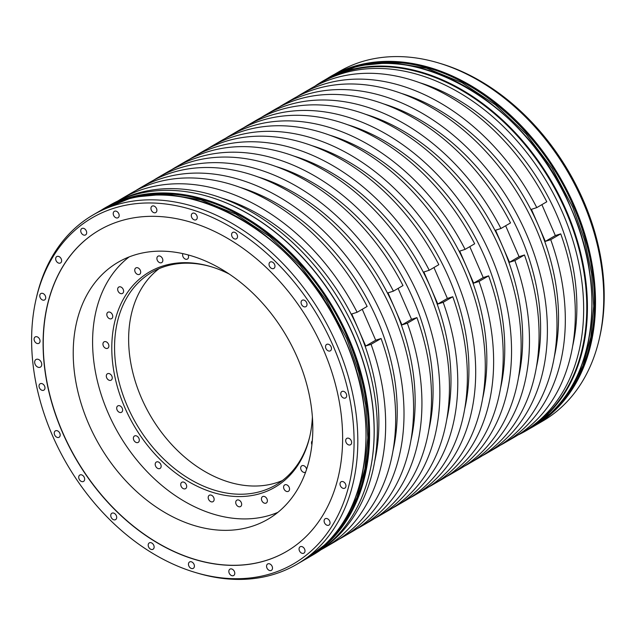 <?xml version="1.0" encoding="UTF-8"?>
<svg xmlns="http://www.w3.org/2000/svg" width="636" height="636" viewBox="0 0 636 636"><rect width="100%" height="100%" fill="white"/><g stroke="black" fill="none" stroke-linecap="round" stroke-linejoin="round"><path stroke-width="0.95" d="M433.943 267.525L447.386 298.451L437.799 304.04L423.862 271.977L429.244 270.268L438.832 264.679A201.866 146.916 59.8 0 0 203.162 151.217L193.575 156.806A201.866 146.916 -120.2 0 0 189.464 159.326M452.768 296.734A201.866 146.916 59.8 0 1 406.388 500.079L396.8 505.66A201.866 146.916 -120.2 0 0 443.181 302.323L452.768 296.734L447.386 298.451M443.181 302.323L437.799 304.04M157.728 177.683A201.866 146.916 -120.2 0 1 393.398 291.145L402.986 285.564A201.866 146.916 59.8 0 0 167.316 172.102L157.728 177.683A201.866 146.916 -120.2 0 0 153.618 180.211M416.922 317.618A201.866 146.916 59.8 0 1 370.542 520.963L360.954 526.544A201.866 146.916 -120.2 0 0 407.334 323.207L416.922 317.618L411.54 319.336L401.952 324.916L388.016 292.862L393.398 291.145M356.732 528.882A201.866 146.916 -120.2 0 0 360.954 526.544M429.244 270.268A201.866 146.916 -120.2 0 0 193.575 156.806M392.579 507.997A201.866 146.916 -120.2 0 0 396.8 505.66M229.421 135.921A201.866 146.916 -120.2 0 1 465.091 249.384L474.679 243.795A201.866 146.916 59.8 0 0 239.009 130.34L229.421 135.921A201.866 146.916 -120.2 0 0 225.311 138.441M488.615 275.857A201.866 146.916 59.8 0 1 442.235 479.194L432.647 484.783A201.866 146.916 -120.2 0 0 479.027 281.438L488.615 275.857L483.233 277.566L473.645 283.155L479.027 281.438M428.425 487.112A201.866 146.916 -120.2 0 0 432.647 484.783M265.268 115.037A201.866 146.916 -120.2 0 1 500.937 228.499L510.525 222.918A201.866 146.916 59.8 0 0 274.855 109.456L265.268 115.037A201.866 146.916 -120.2 0 0 261.158 117.565M524.462 254.972A201.866 146.916 59.8 0 1 478.081 458.317L468.493 463.898A201.866 146.916 -120.2 0 0 514.874 260.561L524.462 254.972L519.079 256.69L509.492 262.27L514.874 260.561M464.272 466.236A201.866 146.916 -120.2 0 0 468.493 463.898M121.468 198.814A201.866 146.916 -120.2 0 1 357.13 312.268L367.139 306.441A201.866 146.916 59.8 0 0 131.469 192.986L121.468 198.814A201.866 146.916 -120.2 0 0 117.97 200.936M381.075 338.503A201.866 146.916 59.8 0 1 334.695 541.84L324.694 547.668A201.866 146.916 -120.2 0 0 371.074 344.33L381.075 338.503L375.693 340.212L362.25 309.295M321.116 549.663A201.866 146.916 -120.2 0 0 324.694 547.668M301.114 94.16A201.866 146.916 -120.2 0 1 536.784 207.614L546.785 201.787A201.866 146.916 59.8 0 0 311.123 88.332L301.114 94.16A201.866 146.916 -120.2 0 0 297.004 96.68M560.721 233.849A201.866 146.916 59.8 0 1 514.349 437.186L504.34 443.014A201.866 146.916 -120.2 0 0 550.72 239.677L560.721 233.849L555.339 235.566L541.896 204.641M500.119 445.351A201.866 146.916 -120.2 0 0 504.34 443.014M522.681 432.337L525.813 430.508A201.866 146.916 -120.2 0 0 565.754 210.969A201.866 146.916 59.8 0 0 322.587 81.654L319.455 83.475A201.866 146.916 59.8 0 1 562.629 212.79A201.866 146.916 59.8 0 1 522.681 432.337A201.866 146.916 59.8 0 1 518.459 434.666M369.659 472.651A201.866 146.916 -120.2 0 0 369.699 472.469A201.866 146.916 -120.2 0 0 353.179 334.806A201.866 146.916 59.8 0 0 209.085 196.755L208.719 196.643A202.224 147.17 59.8 0 1 353.06 334.941A202.224 147.17 59.8 0 1 369.619 472.842A202.224 147.17 59.8 0 1 313.047 554.862L308.508 557.502A202.224 147.17 59.8 0 1 307.625 558.018L308.508 557.502A202.224 147.17 59.8 0 0 348.528 337.581A202.224 147.17 59.8 0 0 104.932 208.036L109.471 205.396A202.224 147.17 59.8 0 1 208.719 196.643M119.576 200.205A201.866 146.916 59.8 0 1 356.303 332.986A201.866 146.916 59.8 0 1 322.547 548.63M279.085 107.118A201.866 146.916 59.8 0 1 283.195 104.598A201.866 146.916 59.8 0 1 526.362 233.913A201.866 146.916 59.8 0 1 486.421 453.46A201.866 146.916 59.8 0 1 482.199 455.789M283.195 104.598L292.783 99.017A201.866 146.916 59.8 0 1 535.949 228.332A201.866 146.916 59.8 0 1 496.008 447.871L486.421 453.46M243.238 128.003A201.866 146.916 59.8 0 1 247.348 125.483A201.866 146.916 59.8 0 1 490.515 254.798A201.866 146.916 59.8 0 1 450.574 474.337A201.866 146.916 59.8 0 1 446.353 476.674M247.348 125.483L256.936 119.894A201.866 146.916 59.8 0 1 500.103 249.217A201.866 146.916 59.8 0 1 460.162 468.756L450.574 474.337M207.392 148.888A201.866 146.916 59.8 0 1 211.502 146.359A201.866 146.916 59.8 0 1 454.668 275.682A201.866 146.916 59.8 0 1 414.728 495.221A201.866 146.916 59.8 0 1 410.506 497.559M211.502 146.359L221.09 140.779A201.866 146.916 59.8 0 1 464.256 270.093A201.866 146.916 59.8 0 1 424.315 489.641L414.728 495.221M171.545 169.764A201.866 146.916 59.8 0 1 175.655 167.244L185.243 161.663A201.866 146.916 59.8 0 1 428.41 290.978A201.866 146.916 59.8 0 1 388.469 510.517L378.881 516.106A201.866 146.916 59.8 0 1 374.66 518.435M175.655 167.244A201.866 146.916 59.8 0 1 418.83 296.559A201.866 146.916 59.8 0 1 378.881 516.106M135.699 190.649A201.866 146.916 59.8 0 1 139.809 188.129L149.396 182.54A201.866 146.916 59.8 0 1 392.563 311.863A201.866 146.916 59.8 0 1 352.622 531.402L343.035 536.983A201.866 146.916 59.8 0 1 338.813 539.32M139.809 188.129A201.866 146.916 59.8 0 1 382.983 317.444A201.866 146.916 59.8 0 1 343.035 536.983M407.334 323.207L401.952 324.916M410.983 440.064A193.431 140.771 -120.2 0 0 394.988 308.889A193.431 140.771 59.8 0 0 257.644 176.824M398.096 288.41L411.54 319.336M428.91 429.618A193.431 140.771 -120.2 0 0 412.907 298.451A193.431 140.771 59.8 0 0 275.563 166.386M315.345 85.995A201.866 146.916 59.8 0 1 319.455 83.475M572.71 345.849A193.431 140.771 -120.2 0 0 556.707 214.674A193.431 140.771 59.8 0 0 419.363 82.616M550.72 239.677L545.338 241.394L538.366 225.359L531.402 209.331L536.784 207.614M555.339 235.566L545.338 241.394M554.369 356.534A193.431 140.771 -120.2 0 0 538.366 225.359A193.431 140.771 59.8 0 0 401.022 93.293M383.103 103.74A193.431 140.771 59.8 0 1 520.447 235.805A193.431 140.771 -120.2 0 1 536.45 366.972M505.636 225.764L519.079 256.69M500.937 228.499L495.555 230.216L509.492 262.27M518.523 377.418A193.431 140.771 -120.2 0 0 502.52 246.243A193.431 140.771 59.8 0 0 365.175 114.178M347.256 124.616A193.431 140.771 59.8 0 1 484.6 256.682A193.431 140.771 -120.2 0 1 500.604 387.857M469.789 246.649L483.233 277.566M465.091 249.384L459.709 251.101L473.645 283.155M482.676 398.295A193.431 140.771 -120.2 0 0 466.673 267.128A193.431 140.771 59.8 0 0 329.337 135.063M311.409 145.501A193.431 140.771 59.8 0 1 448.754 277.566A193.431 140.771 -120.2 0 1 464.757 408.741M314.693 86.337A202.224 147.17 59.8 0 1 322.77 81.138A202.224 147.17 59.8 0 1 566.366 210.683A202.224 147.17 59.8 0 1 526.346 430.604A202.224 147.17 59.8 0 1 517.839 435.064M36.093 299.063L36.586 296.917A202.224 147.17 59.8 0 1 93.158 214.896A202.224 147.17 59.8 0 1 336.754 344.442A202.224 147.17 59.8 0 1 296.734 564.363A202.224 147.17 59.8 0 1 197.486 573.115L195.371 572.487A200.189 145.692 -120.2 0 0 333.24 346.111A200.189 145.692 -120.2 0 0 170.512 204.673A200.189 145.692 -120.2 0 0 36.093 299.063A200.189 145.692 -120.2 0 0 52.478 435.581A200.189 145.692 -120.2 0 0 195.371 572.487M339.075 71.637A202.224 147.17 59.8 0 1 438.331 62.884A202.224 147.17 59.8 0 1 582.671 201.183A202.224 147.17 59.8 0 1 599.231 339.083A202.224 147.17 59.8 0 1 542.659 421.104L534.431 425.897A202.224 147.17 59.8 0 1 533.54 426.414L534.431 425.897A202.224 147.17 59.8 0 0 574.443 205.977A202.224 147.17 59.8 0 0 330.847 76.431L339.075 71.637M119.163 221.344A185.958 135.333 -120.2 0 0 99.256 230.168A185.958 135.333 -120.2 0 0 68.791 445.86A185.958 135.333 -120.2 0 0 266.564 560.348A185.958 135.333 -120.2 0 0 286.462 551.523A185.958 135.333 -120.2 0 0 316.927 335.832A185.958 135.333 -120.2 0 0 119.163 221.344M83.149 481.595A3.689 2.687 -120.2 0 0 83.547 481.42A3.689 2.687 -120.2 0 0 84.151 477.135A3.689 2.687 -120.2 0 0 80.223 474.861A3.689 2.687 -120.2 0 0 79.826 475.036A3.689 2.687 -120.2 0 0 79.222 479.321A3.689 2.687 -120.2 0 0 83.149 481.595M115.188 519.803A3.689 2.687 -120.2 0 0 115.585 519.628A3.689 2.687 -120.2 0 0 116.189 515.343A3.689 2.687 -120.2 0 0 112.262 513.069A3.689 2.687 -120.2 0 0 111.864 513.244A3.689 2.687 -120.2 0 0 111.26 517.529A3.689 2.687 -120.2 0 0 115.188 519.803M152.624 549.448A3.689 2.687 -120.2 0 0 153.022 549.273A3.689 2.687 -120.2 0 0 153.626 544.988A3.689 2.687 -120.2 0 0 149.699 542.715A3.689 2.687 -120.2 0 0 149.301 542.89A3.689 2.687 -120.2 0 0 148.697 547.175A3.689 2.687 -120.2 0 0 152.624 549.448M192.899 568.52A3.689 2.687 -120.2 0 0 193.296 568.346A3.689 2.687 -120.2 0 0 193.901 564.06A3.689 2.687 -120.2 0 0 189.973 561.787A3.689 2.687 -120.2 0 0 189.576 561.962A3.689 2.687 -120.2 0 0 188.971 566.247A3.689 2.687 -120.2 0 0 192.899 568.52M233.269 575.707A3.689 2.687 -120.2 0 0 233.666 575.532A3.689 2.687 -120.2 0 0 234.271 571.247A3.689 2.687 -120.2 0 0 230.343 568.974A3.689 2.687 -120.2 0 0 229.946 569.148A3.689 2.687 -120.2 0 0 229.342 573.433A3.689 2.687 -120.2 0 0 233.269 575.707M270.992 570.524A3.689 2.687 -120.2 0 0 271.381 570.349A3.689 2.687 -120.2 0 0 271.993 566.064A3.689 2.687 -120.2 0 0 268.066 563.798A3.689 2.687 -120.2 0 0 267.669 563.973A3.689 2.687 -120.2 0 0 267.064 568.25A3.689 2.687 -120.2 0 0 270.992 570.524M303.483 553.328A3.689 2.687 -120.2 0 0 303.881 553.153A3.689 2.687 -120.2 0 0 304.485 548.876A3.689 2.687 -120.2 0 0 300.558 546.602A3.689 2.687 -120.2 0 0 300.16 546.777A3.689 2.687 -120.2 0 0 299.556 551.054A3.689 2.687 -120.2 0 0 303.483 553.328M328.542 525.288A3.689 2.687 -120.2 0 0 328.931 525.113A3.689 2.687 -120.2 0 0 329.535 520.836A3.689 2.687 -120.2 0 0 325.608 518.563A3.689 2.687 -120.2 0 0 325.219 518.738A3.689 2.687 -120.2 0 0 324.614 523.015A3.689 2.687 -120.2 0 0 328.542 525.288M344.45 488.321A3.689 2.687 -120.2 0 0 344.839 488.146A3.689 2.687 -120.2 0 0 345.443 483.861A3.689 2.687 -120.2 0 0 341.516 481.587A3.689 2.687 -120.2 0 0 341.127 481.762A3.689 2.687 -120.2 0 0 340.522 486.047A3.689 2.687 -120.2 0 0 344.45 488.321M350.126 444.938A3.689 2.687 -120.2 0 0 350.523 444.763A3.689 2.687 -120.2 0 0 351.128 440.478A3.689 2.687 -120.2 0 0 347.2 438.204A3.689 2.687 -120.2 0 0 346.803 438.379A3.689 2.687 -120.2 0 0 346.199 442.664A3.689 2.687 -120.2 0 0 350.126 444.938M345.189 398.088A3.689 2.687 -120.2 0 0 345.579 397.913A3.689 2.687 -120.2 0 0 346.183 393.636A3.689 2.687 -120.2 0 0 342.255 391.363A3.689 2.687 -120.2 0 0 341.866 391.538A3.689 2.687 -120.2 0 0 341.262 395.815A3.689 2.687 -120.2 0 0 345.189 398.088M329.965 350.985A3.689 2.687 -120.2 0 0 330.362 350.81A3.689 2.687 -120.2 0 0 330.966 346.525A3.689 2.687 -120.2 0 0 327.039 344.251A3.689 2.687 -120.2 0 0 326.642 344.426A3.689 2.687 -120.2 0 0 326.037 348.711A3.689 2.687 -120.2 0 0 329.965 350.985M305.503 306.822A3.689 2.687 -120.2 0 0 305.892 306.647A3.689 2.687 -120.2 0 0 306.504 302.362A3.689 2.687 -120.2 0 0 302.577 300.089A3.689 2.687 -120.2 0 0 302.18 300.264A3.689 2.687 -120.2 0 0 301.575 304.549A3.689 2.687 -120.2 0 0 305.503 306.822M273.464 268.615A3.689 2.687 -120.2 0 0 273.854 268.44A3.689 2.687 -120.2 0 0 274.458 264.163A3.689 2.687 -120.2 0 0 270.531 261.889A3.689 2.687 -120.2 0 0 270.141 262.064A3.689 2.687 -120.2 0 0 269.537 266.341A3.689 2.687 -120.2 0 0 273.464 268.615M236.028 238.969A3.689 2.687 -120.2 0 0 236.425 238.794A3.689 2.687 -120.2 0 0 237.029 234.509A3.689 2.687 -120.2 0 0 233.102 232.243A3.689 2.687 -120.2 0 0 232.704 232.418A3.689 2.687 -120.2 0 0 232.1 236.695A3.689 2.687 -120.2 0 0 236.028 238.969M195.753 219.905A3.689 2.687 -120.2 0 0 196.15 219.73A3.689 2.687 -120.2 0 0 196.755 215.445A3.689 2.687 -120.2 0 0 192.827 213.171A3.689 2.687 -120.2 0 0 192.43 213.346A3.689 2.687 -120.2 0 0 191.826 217.631A3.689 2.687 -120.2 0 0 195.753 219.905M155.383 212.718A3.689 2.687 -120.2 0 0 155.772 212.543A3.689 2.687 -120.2 0 0 156.376 208.258A3.689 2.687 -120.2 0 0 152.449 205.985A3.689 2.687 -120.2 0 0 152.06 206.159A3.689 2.687 -120.2 0 0 151.455 210.444A3.689 2.687 -120.2 0 0 155.383 212.718M117.66 217.894A3.689 2.687 -120.2 0 0 118.058 217.719A3.689 2.687 -120.2 0 0 118.662 213.434A3.689 2.687 -120.2 0 0 114.734 211.16A3.689 2.687 -120.2 0 0 114.337 211.335A3.689 2.687 -120.2 0 0 113.733 215.62A3.689 2.687 -120.2 0 0 117.66 217.894M85.168 235.089A3.689 2.687 -120.2 0 0 85.566 234.915A3.689 2.687 -120.2 0 0 86.17 230.63A3.689 2.687 -120.2 0 0 82.243 228.356A3.689 2.687 -120.2 0 0 81.845 228.531A3.689 2.687 -120.2 0 0 81.241 232.816A3.689 2.687 -120.2 0 0 85.168 235.089M60.11 263.129A3.689 2.687 -120.2 0 0 60.507 262.954A3.689 2.687 -120.2 0 0 61.112 258.669A3.689 2.687 -120.2 0 0 57.184 256.395A3.689 2.687 -120.2 0 0 56.787 256.57A3.689 2.687 -120.2 0 0 56.183 260.855A3.689 2.687 -120.2 0 0 60.11 263.129M44.202 300.105A3.689 2.687 -120.2 0 0 44.6 299.93A3.689 2.687 -120.2 0 0 45.204 295.645A3.689 2.687 -120.2 0 0 41.276 293.371A3.689 2.687 -120.2 0 0 40.879 293.546A3.689 2.687 -120.2 0 0 40.275 297.831A3.689 2.687 -120.2 0 0 44.202 300.105M38.526 343.488A3.689 2.687 -120.2 0 0 38.923 343.313A3.689 2.687 -120.2 0 0 39.527 339.028A3.689 2.687 -120.2 0 0 35.6 336.754A3.689 2.687 -120.2 0 0 35.203 336.929A3.689 2.687 -120.2 0 0 34.598 341.214A3.689 2.687 -120.2 0 0 38.526 343.488M43.463 390.329A3.689 2.687 -120.2 0 0 43.86 390.154A3.689 2.687 -120.2 0 0 44.464 385.869A3.689 2.687 -120.2 0 0 40.537 383.595A3.689 2.687 -120.2 0 0 40.14 383.77A3.689 2.687 -120.2 0 0 39.535 388.055A3.689 2.687 -120.2 0 0 43.463 390.329M58.687 437.433A3.689 2.687 -120.2 0 0 59.084 437.258A3.689 2.687 -120.2 0 0 59.689 432.981A3.689 2.687 -120.2 0 0 55.761 430.707A3.689 2.687 -120.2 0 0 55.364 430.882A3.689 2.687 -120.2 0 0 54.76 435.159A3.689 2.687 -120.2 0 0 58.687 437.433M39.949 367.314A4.396 3.196 -120.2 0 0 40.426 367.107A4.396 3.196 -120.2 0 0 41.141 362.003A4.396 3.196 -120.2 0 0 36.467 359.3A4.396 3.196 -120.2 0 0 35.998 359.507A4.396 3.196 -120.2 0 0 35.274 364.611A4.396 3.196 -120.2 0 0 39.949 367.314M99.335 230.121A185.958 135.333 -120.2 0 0 68.974 445.828A185.958 135.333 -120.2 0 0 266.723 560.26A185.958 135.333 -120.2 0 0 286.542 551.476M134.069 255.171A148.737 108.247 59.8 0 1 292.258 346.747A148.737 108.247 59.8 0 1 267.883 519.27A148.737 108.247 59.8 0 1 251.967 526.33A148.737 108.247 59.8 0 1 93.778 434.762A148.737 108.247 59.8 0 1 118.153 262.231A148.737 108.247 59.8 0 1 134.069 255.171M438.331 62.884L440.438 63.513A200.189 145.692 59.8 0 1 599.724 336.937L599.231 339.083M221.376 197.947A193.431 140.771 59.8 0 1 358.72 330.012L351.748 313.985L357.13 312.268M371.074 344.33L365.692 346.048L358.72 330.012A193.431 140.771 -120.2 0 1 374.723 461.187M365.692 346.048L375.693 340.212M393.064 450.503A193.431 140.771 -120.2 0 0 377.061 319.328A193.431 140.771 59.8 0 0 239.716 187.262M293.49 155.939A193.431 140.771 59.8 0 1 430.826 288.005A193.431 140.771 -120.2 0 1 446.83 419.18M159.032 268.686A123.09 89.581 -120.2 0 0 148.26 411.874A123.09 89.581 -120.2 0 0 276.557 482.708A123.09 89.581 59.8 0 0 282.44 480.53M309.907 435.938A123.09 89.581 59.8 0 1 275.658 485.061A123.09 89.581 59.8 0 1 262.485 490.905A123.09 89.581 59.8 0 1 127.383 406.213A123.09 89.581 59.8 0 1 151.742 272.343A123.09 89.581 59.8 0 1 164.915 266.5A123.09 89.581 59.8 0 1 211.367 266.786M312.387 416.906A124.616 90.694 59.8 0 1 309.724 436.749A124.616 90.694 59.8 0 1 226.05 495.5A124.616 90.694 59.8 0 1 124.759 407.461A124.616 90.694 59.8 0 1 210.58 266.548A124.616 90.694 59.8 0 1 229.151 274.013M277.916 512.338A148.427 108.025 59.8 0 1 108.056 412.788A148.427 108.025 59.8 0 1 129.132 256.928M109.305 373.642A3.689 2.687 -120.2 0 0 107.42 373.777A3.689 2.687 -120.2 0 0 106.466 377.172A3.689 2.687 -120.2 0 0 109.257 380.296A3.689 2.687 -120.2 0 0 111.141 380.161A3.689 2.687 -120.2 0 0 112.095 376.766A3.689 2.687 -120.2 0 0 109.305 373.642M106.705 342.065A3.689 2.687 -120.2 0 0 104.058 341.842A3.689 2.687 -120.2 0 0 103 344.784A3.689 2.687 -120.2 0 0 105.115 347.995A3.689 2.687 -120.2 0 0 107.77 348.218A3.689 2.687 -120.2 0 0 108.828 345.276A3.689 2.687 -120.2 0 0 106.705 342.065M111.292 313.055A3.689 2.687 -120.2 0 0 107.929 312.26A3.689 2.687 -120.2 0 0 108.271 317.849A3.689 2.687 -120.2 0 0 111.642 318.636A3.689 2.687 -120.2 0 0 111.292 313.055M122.756 288.569A3.689 2.687 -120.2 0 0 118.773 287.051A3.689 2.687 -120.2 0 0 118.511 291.908A3.689 2.687 -120.2 0 0 122.486 293.435A3.689 2.687 -120.2 0 0 122.756 288.569M140.302 270.3A3.689 2.687 -120.2 0 0 135.858 267.931A3.689 2.687 -120.2 0 0 135.126 271.946A3.689 2.687 -120.2 0 0 139.57 274.315A3.689 2.687 -120.2 0 0 140.302 270.3M162.752 259.472A3.689 2.687 -120.2 0 0 158.006 256.205A3.689 2.687 -120.2 0 0 156.989 259.329A3.689 2.687 -120.2 0 0 161.727 262.589A3.689 2.687 -120.2 0 0 162.752 259.472M182.866 253.653A3.689 2.687 -120.2 0 0 182.612 254.901A3.689 2.687 -120.2 0 0 184.289 258.455A3.689 2.687 -120.2 0 0 187.445 259.059A3.689 2.687 -120.2 0 0 188.558 256.833A3.689 2.687 -120.2 0 0 188.129 254.941M312.308 440.828A3.689 2.687 -120.2 0 0 311.926 444.659M306.584 469.376A3.689 2.687 -120.2 0 0 305.773 467.317A3.689 2.687 -120.2 0 0 301.79 465.798A3.689 2.687 -120.2 0 0 301.528 470.656A3.689 2.687 -120.2 0 0 305.511 472.182A3.689 2.687 -120.2 0 0 305.646 472.087M283.974 488.933A3.689 2.687 -120.2 0 0 288.426 491.294A3.689 2.687 -120.2 0 0 289.157 487.279A3.689 2.687 -120.2 0 0 284.705 484.918A3.689 2.687 -120.2 0 0 283.974 488.933M261.531 499.753A3.689 2.687 -120.2 0 0 266.269 503.02A3.689 2.687 -120.2 0 0 267.287 499.904A3.689 2.687 -120.2 0 0 262.549 496.637A3.689 2.687 -120.2 0 0 261.531 499.753M235.718 502.392A3.689 2.687 -120.2 0 0 237.395 505.954A3.689 2.687 -120.2 0 0 240.551 506.55A3.689 2.687 -120.2 0 0 241.664 504.332A3.689 2.687 -120.2 0 0 239.995 500.771A3.689 2.687 -120.2 0 0 236.838 500.174A3.689 2.687 -120.2 0 0 235.718 502.392M208.298 496.66A3.689 2.687 -120.2 0 0 209.53 500.731A3.689 2.687 -120.2 0 0 213.028 501.653A3.689 2.687 -120.2 0 0 214.03 500.254A3.689 2.687 -120.2 0 0 212.806 496.191A3.689 2.687 -120.2 0 0 209.308 495.269A3.689 2.687 -120.2 0 0 208.298 496.66M181.141 482.955A3.689 2.687 -120.2 0 0 181.761 487.367A3.689 2.687 -120.2 0 0 185.569 488.647A3.689 2.687 -120.2 0 0 186.269 487.963A3.689 2.687 -120.2 0 0 185.656 483.551A3.689 2.687 -120.2 0 0 181.848 482.271A3.689 2.687 -120.2 0 0 181.141 482.955M156.098 462.205A3.689 2.687 -120.2 0 0 155.955 466.76A3.689 2.687 -120.2 0 0 160.041 468.438A3.689 2.687 -120.2 0 0 160.264 468.287A3.689 2.687 -120.2 0 0 160.407 463.731A3.689 2.687 -120.2 0 0 156.329 462.054A3.689 2.687 -120.2 0 0 156.098 462.205M134.872 435.827A3.689 2.687 -120.2 0 0 134.482 436.002A3.689 2.687 -120.2 0 0 133.878 440.287A3.689 2.687 -120.2 0 0 137.805 442.561A3.689 2.687 -120.2 0 0 138.195 442.386A3.689 2.687 -120.2 0 0 138.799 438.101A3.689 2.687 -120.2 0 0 134.872 435.827M118.916 405.625A3.689 2.687 -120.2 0 0 117.803 405.895A3.689 2.687 -120.2 0 0 117 409.743A3.689 2.687 -120.2 0 0 120.403 412.549A3.689 2.687 -120.2 0 0 121.516 412.279A3.689 2.687 -120.2 0 0 122.319 408.431A3.689 2.687 -120.2 0 0 118.916 405.625M327.302 78.498C400.966 31.124 526.028 97.642 570.937 208.012C610.465 295.406 592.482 394.288 530.885 427.964A202.224 147.17 -120.2 0 0 570.897 208.036A202.224 147.17 -120.2 0 0 327.302 78.498L322.77 81.138M104.05 208.56A202.224 147.17 59.8 0 1 104.932 208.036L104.05 208.56M296.734 564.363L304.97 559.569A202.224 147.17 -120.2 0 0 344.982 339.648A202.224 147.17 -120.2 0 0 101.386 210.103L93.158 214.896M329.965 76.948A202.224 147.17 59.8 0 1 330.847 76.431L329.965 76.948M113.303 203.846A202.041 147.043 59.8 0 1 348.297 337.684A202.041 147.043 59.8 0 1 316.283 552.287M339.219 72.242A202.041 147.043 59.8 0 1 574.213 206.072A202.041 147.043 59.8 0 1 542.206 420.682M328.192 77.982L358.831 65.611L391.871 62.511L426.732 68.243L461.784 82.561L495.388 104.781L525.996 133.878L552.159 168.492L572.67 207.01L584.524 240.018L591.623 273.408L593.738 306.139L590.812 337.199L582.934 365.628L570.341 390.552L553.431 411.182L531.768 427.44M305.852 559.052L327.516 542.786L344.426 522.156L357.011 497.241L364.897 468.812L367.823 437.743L365.7 405.013L358.609 371.623L346.755 338.614L326.244 300.097L300.081 265.482L269.473 236.385L235.869 214.165L200.817 199.847L165.956 194.115L132.916 197.224L102.277 209.586M526.346 430.604L530.885 427.964M304.97 559.569C366.567 525.893 384.549 427.01 345.022 339.616C300.113 229.246 175.051 162.729 101.386 210.103M329.146 77.425C338.694 71.884 348.918 67.837 359.833 65.277C379.191 60.825 399.495 61.104 420.73 66.12C482.096 79.953 543.955 136.851 573.537 206.358C589.254 242.96 596.139 279.077 594.191 314.701C591.726 352.034 579.801 382.53 558.408 406.197C550.808 414.426 542.246 421.326 532.73 426.891M306.814 558.495C316.338 552.923 324.901 546.022 332.509 537.786C345.936 523.15 355.707 505.35 361.82 484.401C374.246 438.713 369.516 389.908 347.614 337.97C318.04 268.456 256.181 211.557 194.815 197.724C173.58 192.708 153.276 192.43 133.918 196.89C123.002 199.442 112.771 203.488 103.231 209.029"/></g></svg>
